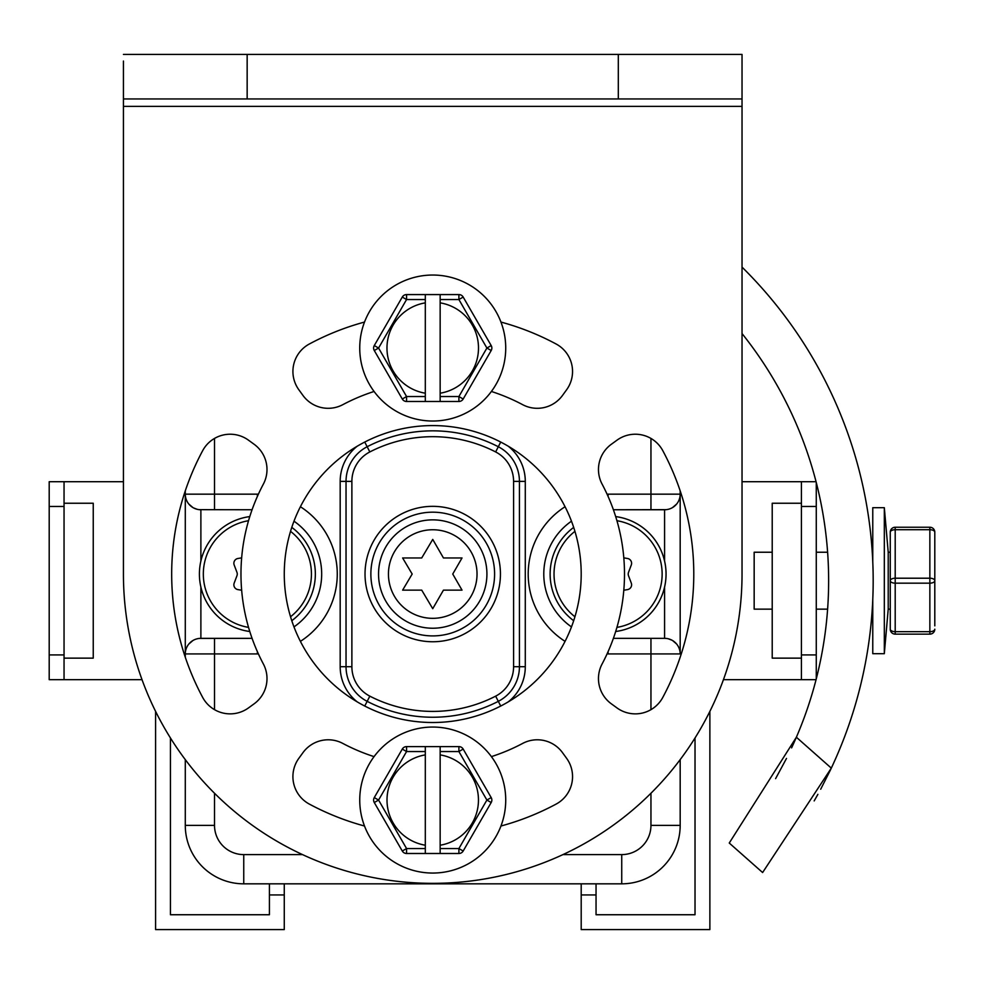 <?xml version="1.0" encoding="UTF-8"?>
<svg xmlns="http://www.w3.org/2000/svg" width="984" height="984" viewBox="0 0 984 984"><rect width="100%" height="100%" fill="white"/><g stroke="black" fill="none" stroke-linecap="round" stroke-linejoin="round"><path stroke-width="1.48" d="M199.285 638.419L252.064 638.345L200.884 638.345L200.884 586.981M199.285 509.663L252.064 509.749M185.41 496.034L185.546 496.957M185.988 498.753L186.283 499.614M186.997 501.25L187.415 502.012M188.854 504.091L192.876 507.535M193.491 507.892L197.181 509.306M258.398 653.917A79.889 79.889 0 0 1 257.377 653.929L185.287 653.929L185.287 494.165A15.584 15.584 90 0 0 200.884 509.749L200.884 561.114M185.287 653.929L185.287 494.165L185.287 653.929A15.584 15.584 0 0 1 200.884 638.345A15.584 15.584 0 0 0 185.287 653.929L185.287 657.238A261.055 261.055 0 0 1 185.287 490.856L185.287 494.165A15.584 15.584 90 0 0 200.884 509.749M185.287 759.623L185.287 825.379A58.45 58.45 0 0 0 243.749 883.829L621.728 883.829A58.45 58.45 0 0 0 680.178 825.379L680.178 759.623L680.178 825.379L650.953 825.379L650.953 793.252M185.41 652.048L185.546 651.125M185.988 649.329L186.283 648.468M186.997 646.832L187.415 646.07M188.854 644.003L192.876 640.547M193.491 640.203L194.106 639.895M196.566 638.948L197.181 638.788M293.995 521.188A64.292 64.292 0 0 1 293.995 626.894A64.292 64.292 0 0 0 293.995 521.188M607.079 494.165A79.889 79.889 0 0 1 608.087 494.165L680.178 494.165L680.178 490.856L680.178 653.929A15.584 15.584 -90 0 0 664.581 638.345L613.401 638.345M571.47 626.894A64.292 64.292 0 0 1 571.47 521.188M666.18 509.663L613.401 509.749L664.581 509.749L664.581 561.114M680.055 496.034L679.919 496.957M679.477 498.753L679.194 499.614M678.468 501.25L678.05 502.012M676.611 504.091L672.589 507.535M671.974 507.892L671.359 508.199M668.899 509.146L668.284 509.306M680.178 653.929L680.178 494.165A15.584 15.584 0 0 1 664.581 509.749A15.584 15.584 0 0 0 680.178 494.165L680.178 653.929L608.087 653.929A79.889 79.889 0 0 1 607.079 653.917M680.055 652.048L679.919 651.125M679.477 649.329L679.194 648.468M678.468 646.832L678.05 646.07M676.611 644.003L672.589 640.547M671.974 640.203L668.284 638.788M666.18 638.419L664.581 638.345L664.581 586.981M666.045 574.041A57.958 57.958 0 0 1 615.689 631.507A57.958 57.958 0 0 0 615.689 516.588A57.958 57.958 0 0 1 666.045 574.041M573.684 620.695A57.958 57.958 0 0 1 573.684 527.399A57.958 57.958 0 0 0 573.684 620.695M623.819 590.228L627.521 589.613A4.871 4.871 0 0 0 631.285 583.094L628.53 575.763A4.871 4.871 0 0 1 628.53 572.331L631.285 565A4.871 4.871 0 0 0 627.521 558.481L623.819 557.866M513.587 666.709L513.587 481.385A33.124 33.124 0 0 0 495.641 451.939A137.354 137.354 0 0 0 369.836 451.939A33.124 33.124 0 0 0 351.878 481.385L351.878 666.709A33.124 33.124 0 0 0 369.836 696.155A137.354 137.354 0 0 0 495.641 696.155A33.124 33.124 0 0 0 513.587 666.709L519.429 666.709L519.429 481.385A38.966 38.966 0 0 0 498.31 446.736A143.209 143.209 0 0 0 367.155 446.736A38.966 38.966 0 0 0 346.036 481.385L346.036 666.709A38.966 38.966 0 0 0 367.155 701.346A143.209 143.209 0 0 0 498.31 701.346A38.966 38.966 0 0 0 519.429 666.709L525.284 666.709L525.284 481.385A44.809 44.809 0 0 0 508.261 446.232M370.87 574.041A61.857 61.857 0 0 1 432.739 512.184A61.857 61.857 0 0 1 494.595 574.041A61.857 61.857 0 0 1 432.739 635.91A61.857 61.857 0 0 1 370.87 574.041M378.545 574.041A54.194 54.194 0 0 0 432.739 628.235A54.194 54.194 0 0 0 486.92 574.041A54.194 54.194 0 0 0 432.739 519.859A54.194 54.194 0 0 0 378.545 574.041A54.194 54.194 0 0 0 432.739 628.235A54.194 54.194 0 0 0 486.92 574.041A54.194 54.194 0 0 0 432.739 519.859A54.194 54.194 0 0 0 378.545 574.041M443.452 590.129L462.025 590.129L452.738 574.041L462.025 557.965L443.452 557.965L432.739 539.404L421.718 557.965L402.628 557.965L412.173 574.041L402.628 590.129L421.718 590.129L432.739 608.69L443.452 590.129M315.347 574.041A57.958 57.958 0 0 1 291.793 620.695A57.958 57.958 0 0 0 291.793 527.399A57.958 57.958 0 0 1 315.347 574.041M249.776 631.507A57.958 57.958 0 0 1 249.776 516.588A57.958 57.958 0 0 0 249.776 631.507M241.646 557.866L237.943 558.481A4.871 4.871 0 0 0 234.18 565L236.947 572.331A4.871 4.871 0 0 1 236.947 575.763L234.18 583.094A4.871 4.871 0 0 0 237.943 589.613L241.646 590.228M123.43 106.383L123.43 574.041A309.296 309.296 0 0 0 432.739 883.349A309.296 309.296 0 0 0 742.034 574.041L742.034 106.383L123.43 106.383L123.43 61.057M742.034 106.383L742.034 54.415L123.43 54.415M284.265 574.041A148.461 148.461 0 0 0 432.739 722.514A148.461 148.461 0 0 0 581.2 574.041A148.461 148.461 0 0 0 432.739 425.58A148.461 148.461 0 0 0 284.265 574.041M374.068 756.622A191.769 191.769 0 0 1 342.813 743.424A31.181 31.181 0 0 0 302.974 752.637L298.865 758.295A31.181 31.181 0 0 0 309.357 804.1A261.055 261.055 0 0 0 364.511 826.019M500.954 826.019A261.055 261.055 0 0 0 556.108 804.1A31.181 31.181 0 0 0 566.599 758.295L562.491 752.637A31.181 31.181 0 0 0 522.652 743.424A191.769 191.769 0 0 1 491.397 756.622M263.355 484.128A191.769 191.769 0 0 0 263.355 663.954A31.181 31.181 0 0 1 254.143 703.806L248.485 707.914A31.181 31.181 0 0 1 202.679 697.422A261.055 261.055 0 0 1 202.679 450.66A31.181 31.181 0 0 1 248.485 440.18L254.143 444.288A31.181 31.181 0 0 1 263.355 484.128M500.954 322.063A261.055 261.055 0 0 1 556.108 343.994A31.181 31.181 0 0 1 566.599 389.787L562.491 395.457A31.181 31.181 0 0 1 522.652 404.67A191.769 191.769 0 0 0 491.397 391.472M374.068 391.472A191.769 191.769 0 0 0 342.813 404.67A31.181 31.181 0 0 1 302.974 395.457L298.865 389.787A31.181 31.181 0 0 1 309.357 343.994A261.055 261.055 0 0 1 364.511 322.063M616.98 440.18L611.322 444.288A31.181 31.181 0 0 0 602.11 484.128A191.769 191.769 0 0 1 602.11 663.954A31.181 31.181 0 0 0 611.322 703.806L616.98 707.914A31.181 31.181 0 0 0 662.786 697.422A261.055 261.055 0 0 0 662.786 450.66A31.181 31.181 0 0 0 616.98 440.18M123.43 98.954L618.309 98.954L618.309 54.415M742.034 98.954L618.309 98.954M491.188 797.581L463.181 749.082L458.901 751.555L440.156 751.555L440.156 754.888A45.781 45.781 0 0 1 440.156 845.219L440.156 853.497L458.901 853.497A4.945 4.945 0 0 0 463.181 851.025A4.945 4.945 0 0 1 458.901 853.497L458.901 848.552L486.896 800.054L491.188 797.581A4.945 4.945 0 0 1 491.188 802.526L486.896 800.054L458.901 751.555L458.901 746.61L406.564 746.61L406.564 751.555L402.284 749.082A4.945 4.945 0 0 1 406.564 746.61M402.284 749.082L374.277 797.581L378.569 800.054L374.277 802.526L402.284 851.025A4.945 4.945 0 0 0 406.564 853.497A4.945 4.945 0 0 1 402.284 851.025L406.564 848.552L406.564 853.497L440.156 853.497M425.309 746.61L425.309 853.497M425.309 845.219A45.781 45.781 0 0 1 425.309 754.888M440.156 754.888L440.156 845.219M440.156 751.555L440.156 746.61M440.156 848.552L458.901 848.552L463.181 851.025L491.188 802.526M458.901 746.61A4.945 4.945 0 0 1 463.181 749.082M374.277 802.526A4.945 4.945 0 0 1 374.277 797.581M432.739 873.054A73.001 73.001 0 0 1 359.738 800.054A73.001 73.001 0 0 1 432.739 727.053A73.001 73.001 0 0 1 505.727 800.054A73.001 73.001 0 0 1 432.739 873.054M491.188 345.556L463.181 297.057L458.901 299.542L440.156 299.542L440.156 302.863A45.781 45.781 0 0 1 440.156 393.206L440.156 401.484L458.901 401.484A4.945 4.945 0 0 0 463.181 399.012A4.945 4.945 0 0 1 458.901 401.484L458.901 396.54L486.896 348.041L491.188 345.556A4.945 4.945 0 0 1 491.188 350.513L486.896 348.041L458.901 299.542L458.901 294.585L406.564 294.585L406.564 299.542L402.284 297.057A4.945 4.945 0 0 1 406.564 294.585M406.564 401.484A4.945 4.945 0 0 1 402.284 399.012L406.564 396.54L406.564 401.484L440.156 401.484M425.309 294.585L425.309 401.484M425.309 393.206A45.781 45.781 0 0 1 425.309 302.863M440.156 302.863L440.156 393.206M440.156 299.542L440.156 294.585M440.156 396.54L458.901 396.54L463.181 399.012L491.188 350.513M458.901 294.585A4.945 4.945 0 0 1 463.181 297.057M402.284 297.057L374.277 345.556L378.569 348.041L374.277 350.513A4.945 4.945 0 0 1 374.277 345.556M374.277 350.513L402.284 399.012M432.739 421.029A73.001 73.001 0 0 1 359.738 348.041A73.001 73.001 0 0 1 432.739 275.04A73.001 73.001 0 0 1 505.727 348.041A73.001 73.001 0 0 1 432.739 421.029M596.046 883.829L596.046 894.936L581.2 894.936L581.2 883.829M695.024 737.975L695.024 914.739L596.046 914.739L596.046 894.936M155.595 711.395L155.595 929.585L284.265 929.585L284.265 894.936L269.419 894.936L269.419 914.739L170.441 914.739L170.441 737.975M581.2 894.936L581.2 929.585L709.87 929.585L709.87 711.395M816.068 679.661L801.419 679.661L801.419 481.717L816.068 481.717M801.419 481.717L742.034 481.717M816.265 482.492L816.265 678.886M49.2 506.452L49.2 481.717L64.046 481.717L64.046 679.661L49.2 679.661L49.2 506.452L64.046 506.452M64.046 481.717L123.43 481.717M64.046 679.661L142.028 679.661M64.046 503.242L93.246 503.242L93.246 658.136L64.046 658.136M284.265 883.829L284.265 894.936M269.419 894.936L269.419 883.829M801.419 679.661L723.437 679.661M801.419 658.136L772.219 658.136L772.219 503.242L801.419 503.242M742.034 333.564A395.9 395.9 0 0 1 796.376 737.225L831.308 768.123A440.451 440.451 0 0 0 742.034 267.119M830.311 770.226L820.693 789.217L830.311 770.226A440.451 440.451 0 0 0 831.308 768.123L762.612 872.537L729.255 843.03L796.376 737.225A395.9 395.9 0 0 1 791.603 747.877M826.363 383.083L830.311 391.152M819.143 369.32L816.757 365.002L819.143 369.32M816.474 364.511L814.887 361.706L816.474 364.511M814.764 361.497L814.174 360.464L814.764 361.497M817.889 794.346L814.174 800.914L817.889 794.346M786.499 758.43L775.601 778.639M780.57 391.595L783.326 396.773M783.941 397.942L787.717 405.396M890.262 532.196A4.945 4.945 0 0 1 895.206 527.24L895.206 529.712A4.945 2.472 180 0 0 890.262 532.196L890.262 629.182A4.945 2.472 0 0 0 895.206 631.666L895.206 634.139A4.945 4.945 0 0 1 890.262 629.182M872.771 599.674L872.771 653.684L884.321 653.684L888.22 609.145L890.262 609.145L890.262 580.683A4.945 2.472 0 0 1 895.206 578.211L895.206 631.666L929.855 631.666A4.945 2.472 0 0 0 934.8 629.182A4.945 4.945 0 0 1 929.855 634.139L929.855 578.211A4.945 2.472 0 0 1 934.8 580.683L934.8 625.861M895.206 634.139L929.855 634.139M895.206 527.24L929.855 527.24A4.945 4.945 0 0 1 934.8 532.196L934.8 535.517M929.855 527.24L929.855 578.211L895.206 578.211L895.206 529.712L929.855 529.712A4.945 2.472 180 0 1 934.8 532.196L934.8 580.683A4.945 2.472 180 0 1 929.855 583.168L895.206 583.168A4.945 2.472 180 0 1 890.262 580.683M772.219 609.145L754.162 609.145L754.162 552.233L772.219 552.233M888.22 609.145L888.22 552.233L884.321 507.695L884.321 653.684M872.771 561.704L872.771 507.695L884.321 507.695M214.512 438.433L214.512 494.165L257.377 494.165L257.377 496.416M257.377 653.929L257.377 651.679M257.377 494.165A79.889 79.889 0 0 1 258.398 494.165M300.403 506.735A79.889 79.889 0 0 1 300.403 641.359M650.953 509.749L650.953 438.433M565.062 641.359A79.889 79.889 0 0 1 565.062 506.735M650.953 709.661L650.953 638.345M562.934 854.604L621.728 854.604A29.225 29.225 0 0 0 650.953 825.379M214.512 793.252L214.512 825.379A29.225 29.225 0 0 0 243.749 854.604L302.531 854.604M214.512 638.345L214.512 709.661M508.261 701.863A44.809 44.809 0 0 0 525.284 666.709M357.204 446.232A44.809 44.809 0 0 0 340.181 481.385L340.181 666.709A44.809 44.809 0 0 0 357.204 701.863M185.287 494.165L214.512 494.165L214.512 509.749M214.512 825.379L185.287 825.379A58.45 58.45 0 0 0 243.749 883.829L243.749 854.604M621.728 854.604L621.728 883.829M608.087 653.929L608.087 651.679M608.087 494.165L608.087 496.416M616.931 520.708A54.071 54.071 0 0 1 616.931 627.386M574.927 616.747A54.071 54.071 0 0 1 574.927 531.348M500.721 706.032L495.641 696.155M364.744 706.032L367.155 701.346A143.209 143.209 0 0 0 498.31 701.346M340.181 666.709L351.878 666.709M340.181 481.385L351.878 481.385M364.744 442.062L369.836 451.939M500.721 442.062L498.31 446.736A143.209 143.209 0 0 0 367.155 446.736M525.284 481.385L513.587 481.385M365.027 574.041A67.699 67.699 0 0 1 432.739 506.342A67.699 67.699 0 0 1 500.438 574.041A67.699 67.699 0 0 1 432.739 641.752A67.699 67.699 0 0 1 365.027 574.041M369.836 696.155L367.155 701.346M495.641 451.939L498.31 446.736M388.446 574.041A44.292 44.292 0 0 0 432.739 618.333A44.292 44.292 0 0 0 477.031 574.041A44.292 44.292 0 0 0 432.739 529.749A44.292 44.292 0 0 0 388.446 574.041M290.538 531.348A54.071 54.071 0 0 1 290.538 616.747M248.534 627.386A54.071 54.071 0 0 1 248.534 520.708M247.156 98.954L247.156 54.415M425.309 751.555L406.564 751.555L378.569 800.054L406.564 848.552L425.309 848.552M425.309 299.542L406.564 299.542L378.569 348.041L406.564 396.54L425.309 396.54M801.419 506.452L816.265 506.452M64.046 654.926L49.2 654.926M816.265 654.926L801.419 654.926M827.618 609.145L816.265 609.145M827.618 552.233L816.265 552.233M890.262 552.233L888.22 552.233"/></g></svg>
